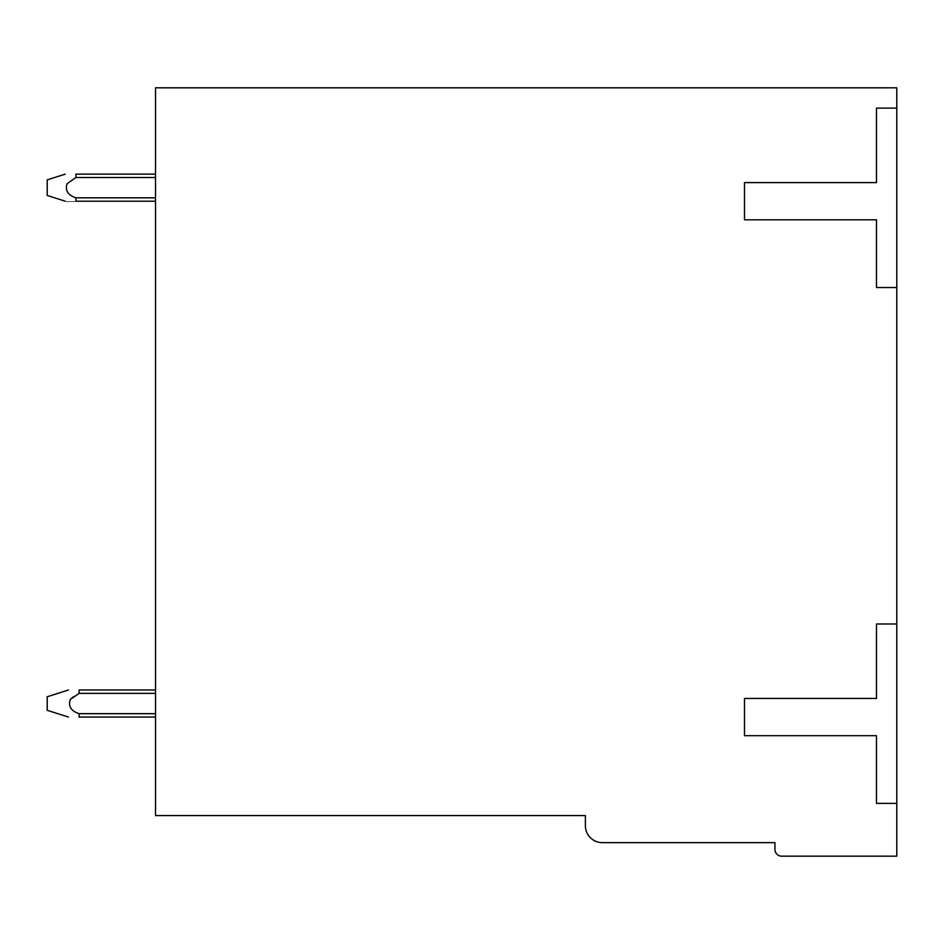 <?xml version="1.0" encoding="UTF-8"?>
<svg xmlns="http://www.w3.org/2000/svg" width="944" height="944" viewBox="0 0 944 944"><rect width="100%" height="100%" fill="white"/><g stroke="black" fill="none" stroke-linecap="round" stroke-linejoin="round"><path stroke-width="1.42" d="M896.8 108.123L896.8 87.816L155.512 87.816L155.512 815.569L585.398 815.569L585.398 825.717A16.921 16.921 0 0 0 602.319 842.638L774.941 842.638L774.941 849.411A6.773 6.773 0 0 0 781.715 856.184L896.8 856.184L896.8 108.123L876.492 108.123L876.492 182.593L744.486 182.593L744.486 219.822L876.492 219.822L876.492 287.531L896.8 287.531M896.8 623.984L876.492 623.984L876.492 698.442L744.486 698.442L744.486 735.683L876.492 735.683L876.492 803.379L896.8 803.379M79.084 713.676C71.071 711.009 68.121 706.301 70.245 699.563L70.54 699.244M71.508 698.312L73.974 696.412M65.289 201.214L47.2 195.455L47.2 179.867L65.23 174.133M155.512 174.133L75.898 174.133L155.512 174.133L75.898 174.133L155.512 174.133L75.898 174.133L155.512 174.133L75.898 174.133L155.512 174.133L75.898 174.133L155.512 174.133L75.898 174.133L155.512 174.133L75.898 174.133L75.898 177.519L67.095 183.691C64.924 190.393 67.862 195.101 75.898 197.803L75.898 201.202C63.295 201.214 63.295 201.214 75.898 201.214C63.295 201.214 63.295 201.214 75.898 201.214L155.512 201.214M155.512 197.827L75.898 197.827M155.512 177.519L75.898 177.519M68.452 717.062L47.2 710.301L47.2 696.766L68.499 689.981M155.512 713.676L79.119 713.676L79.119 717.062L155.512 717.062M155.512 689.981L79.119 689.981C66.517 689.981 66.517 689.981 79.119 689.981L79.119 693.368L155.512 693.368M70.245 699.563L79.107 693.368"/></g></svg>
